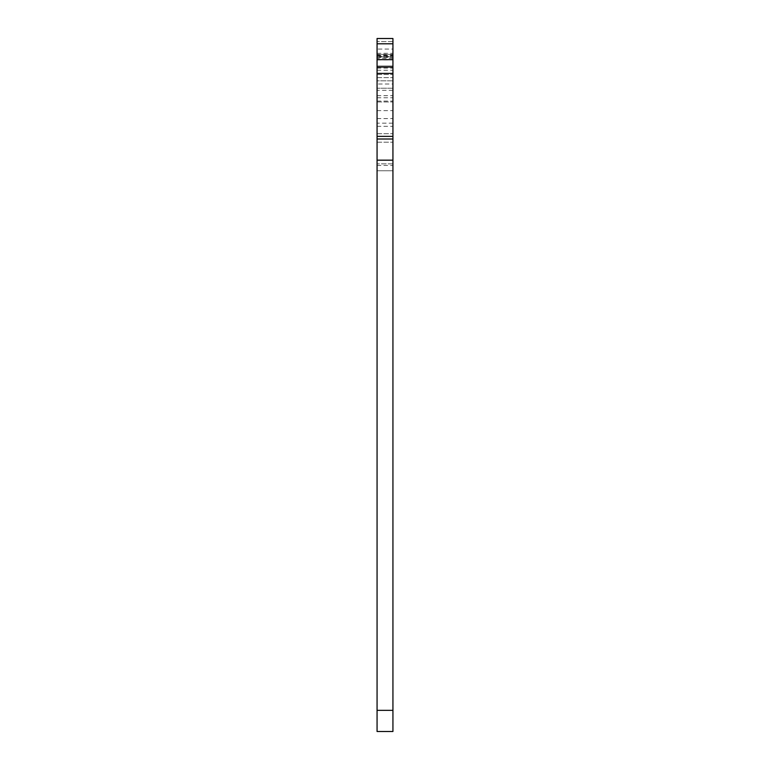 <?xml version="1.0" encoding="UTF-8"?>
<svg xmlns="http://www.w3.org/2000/svg" width="770" height="770" viewBox="0 0 770 770"><rect width="100%" height="100%" fill="white"/><g stroke="black" fill="none" stroke-linecap="round" stroke-linejoin="round"><path stroke-width="0.58" stroke-dasharray="3.85 2.89" d="M377.069 49.078L377.069 139.014L377.069 38.5L377.069 49.078L392.931 49.078L392.931 160.17L392.931 139.014L377.069 139.014L377.069 38.5L377.069 142.19L377.069 139.014L392.931 139.014L392.931 142.19L392.931 38.5L392.931 170.748L392.931 54.593L392.931 55.296L377.069 55.296L377.069 170.748L377.069 55.296M377.069 56.826L377.069 38.5L377.069 57.538L377.069 56.826L392.931 56.826L392.931 38.5L392.931 57.538L392.931 56.826L377.069 56.826M392.931 49.078L392.931 77.645L392.931 38.5L377.069 38.5L377.069 160.17L392.931 160.17L392.931 70.243L392.931 80.821L377.069 80.821L377.069 70.243L377.069 80.821L392.931 80.821L392.931 170.748L377.069 170.748L392.931 170.748L377.069 170.748L392.931 170.748L377.069 170.748L392.931 170.748L392.931 55.296M377.069 710.344L377.069 731.5L392.931 731.5L392.931 54.372L392.931 160.17L377.069 160.17L392.931 160.17L377.069 160.17L377.069 710.344L392.931 710.344M392.931 83.997L392.931 163.875L377.069 163.875L392.931 163.875L392.931 83.997L377.069 83.997M392.931 88.223L392.931 101.977L392.931 88.223L377.069 88.223L392.931 88.223M392.931 65.989L392.931 68.116L392.931 65.989L377.069 65.989L392.931 65.989M377.069 139.014L392.931 139.014M377.069 73.41L392.931 73.41M392.931 59.656L377.069 59.656M377.069 67.067L392.931 67.067L377.069 67.067M377.069 77.645L392.931 77.645L377.069 77.645M377.069 101.977L392.931 101.977L377.069 101.977M392.931 90.34L377.069 90.34M377.069 74.469L392.931 74.469L377.069 74.469M377.069 56.489L392.931 56.489L377.069 56.489M377.069 53.313L392.931 53.313M377.069 38.5L392.931 38.5M377.069 126.319L392.931 126.319M377.069 142.19L392.931 142.19L377.069 142.19M377.069 97.752L392.931 97.752M392.931 54.372L377.069 54.372L392.931 54.372M377.069 118.57L392.931 118.57M377.069 170.748L392.931 170.748M377.069 133.72L392.931 133.72L377.069 133.72M392.931 41.599L377.069 41.599L392.931 41.599M377.069 95.634L392.931 95.634M377.069 43.794L392.931 43.794M377.069 95.663L392.931 95.663M392.931 123.152L377.069 123.152M377.069 59.877L392.931 59.877M392.931 160.17L377.069 160.17L392.931 160.17M392.931 58.356L377.069 58.356M377.069 56.412L392.931 56.412M377.069 101.082L392.931 101.082M377.069 110.639L392.931 110.639M377.069 165.463L392.931 165.463M377.069 57.538L392.931 57.538M377.069 54.593L392.931 54.593M377.069 55.71L392.931 55.71M377.069 68.116L392.931 68.116M377.069 70.243L392.931 70.243"/><path stroke-width="1.16" d="M377.069 43.794L377.069 38.5L392.931 38.5L392.931 731.5L377.069 731.5L377.069 43.794L392.931 43.794M392.931 139.014L377.069 139.014M377.069 73.41L392.931 73.41M377.069 59.656L392.931 59.656M392.931 710.344L377.069 710.344M377.069 160.17L392.931 160.17M392.931 136.367L377.069 136.367M377.069 67.067L392.931 67.067"/></g></svg>

